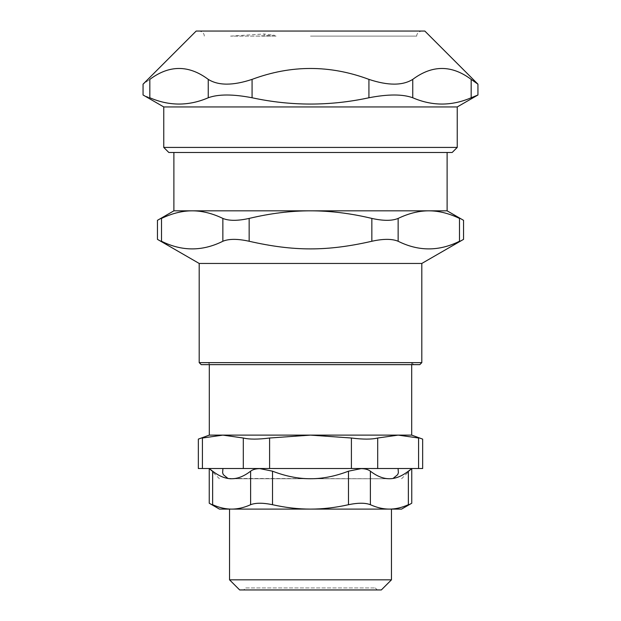 <?xml version="1.0" encoding="UTF-8"?>
<svg xmlns="http://www.w3.org/2000/svg" width="621" height="621" viewBox="0 0 621 621"><rect width="100%" height="100%" fill="white"/><g stroke="black" fill="none" stroke-linecap="round" stroke-linejoin="round"><path stroke-width="0.47" stroke-dasharray="3.1 2.33" d="M202.415 468.513L243.308 468.513L243.308 438.015L222.861 435.119L202.415 438.015C197.004 439.474 197.004 439.474 202.415 438.015L202.415 468.513L198.347 468.513M243.308 438.015C249.37 439.474 258.134 439.474 269.599 438.015L269.599 468.513L243.308 468.513M269.599 468.513L351.401 468.513L351.401 438.015C362.866 439.474 371.63 439.474 377.692 438.015L377.692 468.513L351.401 468.513M377.692 468.513L418.585 468.513L418.585 438.015C423.996 439.474 423.996 439.474 418.585 438.015L398.139 435.119L209.308 435.119M422.653 468.513L418.585 468.513M310.5 468.513L222.931 468.513L310.5 468.513M310.5 36.111L416.753 36.111L310.5 36.111M265.066 36.111L230.554 36.111L257.016 36.111L274.303 35.265L263.948 34L265.066 36.111L276.05 36.111L274.303 35.265M256.978 36.111L276.05 36.111M230.554 36.111L263.964 34M245.737 587.924L375.263 587.924L245.737 587.924L243.711 589.95L377.289 589.95L243.711 589.95M351.401 438.015L310.5 435.119L269.599 438.015M411.692 435.119L398.139 435.119L377.692 438.015M413.718 364.643L207.282 364.643L413.718 364.643L411.692 362.625L209.308 362.625L411.692 362.625L411.692 364.643M381.333 589.95L239.667 589.95M229.545 509.104L391.455 509.104M229.545 579.828L391.455 579.828M219.423 509.104L231.625 509.104C225.493 509.104 219.159 507.644 212.638 504.71C208.136 502.738 208.136 502.738 212.638 504.71L212.638 471.184C219.205 476.245 225.532 478.768 231.625 478.744L390.951 478.744L227.961 478.449M231.625 478.744L310.5 478.744L231.625 478.744C237.719 478.768 244.045 476.245 250.612 471.184C252.755 469.53 255.836 468.676 259.873 468.622L272.526 471.184L272.526 504.71C285.567 507.644 298.227 509.104 310.5 509.104L389.375 509.104C395.507 509.104 401.841 507.644 408.362 504.71C412.864 502.738 412.864 502.738 408.362 504.71L408.362 471.184C401.795 476.245 395.468 478.768 389.375 478.744L310.5 478.744L389.375 478.744C383.281 478.768 376.955 476.245 370.388 471.184C368.245 469.53 365.164 468.676 361.127 468.622L348.474 471.184L348.474 504.71C358.03 502.738 365.334 502.738 370.388 504.71C376.908 507.644 383.235 509.104 389.375 509.104L401.577 509.104M272.526 504.71C262.97 502.738 255.666 502.738 250.612 504.71C244.092 507.644 237.765 509.104 231.625 509.104L310.5 509.104C322.773 509.104 335.433 507.644 348.474 504.71M222.861 218.421C212.25 213.345 202.027 210.822 192.192 210.83C182.349 210.822 172.126 213.345 161.514 218.421C156.112 220.952 156.112 220.952 161.514 218.421L161.514 241.258C156.112 238.728 156.112 238.728 161.514 241.258C181.969 251.443 202.415 251.443 222.861 241.258L222.861 218.421C228.924 220.952 237.688 220.952 249.153 218.421L249.153 241.258C271.028 246.413 291.482 248.936 310.5 248.842C329.518 248.936 349.972 246.413 371.847 241.258L371.847 218.421C350.624 213.345 330.178 210.822 310.5 210.83L173.888 210.83M447.112 210.83L428.808 210.83C418.973 210.822 408.75 213.345 398.139 218.421L398.139 241.258C418.585 251.443 439.031 251.443 459.486 241.258L459.486 218.421C464.888 220.952 464.888 220.952 459.486 218.421C448.874 213.345 438.651 210.822 428.808 210.83L310.5 210.83C290.822 210.822 270.376 213.345 249.153 218.421M371.847 218.421C383.312 220.952 392.076 220.952 398.139 218.421M398.139 241.258C392.076 238.728 383.312 238.728 371.847 241.258M459.486 241.258C464.888 238.728 464.888 238.728 459.486 241.258M249.153 241.258C237.688 238.728 228.924 238.728 222.861 241.258M421.814 263.451L199.186 263.451M199.186 362.625L421.814 362.625M419.788 364.643L201.212 364.643M310.5 152.487L447.112 152.487L310.5 152.487M252.072 97.761C232.984 94.082 218.375 94.082 208.252 97.761L208.252 79.379C218.398 85.714 233.007 85.714 252.072 79.379L252.072 97.761C291.024 106.152 329.976 106.152 368.928 97.761L368.928 79.379C387.993 85.714 402.602 85.714 412.748 79.379L412.748 97.761C432.216 106.152 451.692 106.152 471.168 97.761L471.168 79.379L477.945 84.177M208.252 79.379C188.784 64.832 169.308 64.832 149.832 79.379C140.897 85.714 140.897 85.714 149.832 79.379L149.832 97.761C169.308 106.152 188.784 106.152 208.252 97.761M149.832 97.761C140.858 94.082 140.858 94.082 149.832 97.761M424.818 31.05L196.182 31.05M471.168 79.379C451.692 64.832 432.216 64.832 412.748 79.379M368.928 79.379C329.976 64.832 291.024 64.832 252.072 79.379M477.945 94.99L471.168 97.761M412.748 97.761C402.625 94.082 388.016 94.082 368.928 97.761M457.235 106.944L163.765 106.944M163.765 147.425L457.235 147.425M452.173 152.487L168.827 152.487M310.5 31.05L199.186 31.05L310.5 31.05M370.388 471.184L370.388 504.71M250.612 504.71L250.612 471.184M375.263 587.924L377.289 589.95M209.308 364.643L209.308 362.625L207.282 364.643M393.039 478.449L390.951 478.744M401.577 478.744L411.754 468.622M219.423 478.744L209.246 468.622M416.753 36.111C416.551 36.282 416.544 31.912 421.814 31.05M204.247 36.111C204.488 35.832 204.092 31.725 199.186 31.05"/><path stroke-width="0.93" d="M351.401 468.513L269.599 468.513L269.599 438.015C258.134 439.474 249.37 439.474 243.308 438.015L222.861 435.119L209.308 435.119L198.347 439.109L198.347 468.513L202.415 468.513L202.415 438.015C197.004 439.474 197.004 439.474 202.415 438.015L222.861 435.119L411.692 435.119L422.653 439.109L422.653 468.513L377.692 468.513L377.692 438.015C371.63 439.474 362.866 439.474 351.401 438.015L351.401 468.513L377.692 468.513M243.308 438.015L243.308 468.513L269.599 468.513M243.308 468.513L202.415 468.513M377.692 438.015L398.139 435.119L418.585 438.015C423.996 439.474 423.996 439.474 418.585 438.015L418.585 468.513M269.599 438.015L310.5 435.119L351.401 438.015M411.692 364.643L411.692 435.119M239.667 589.95L381.333 589.95L391.455 579.828L229.545 579.828L239.667 589.95M391.455 579.828L391.455 509.104L229.545 509.104L229.545 579.828M411.754 468.622L411.754 503.227L401.577 509.104L389.375 509.104C395.507 509.104 401.841 507.644 408.362 504.71C412.864 502.738 412.864 502.738 408.362 504.71L408.362 471.184L411.754 468.622L408.362 471.184C401.795 476.245 395.468 478.768 389.375 478.744L389.375 478.744C383.281 478.768 376.955 476.245 370.388 471.184C368.245 469.53 365.164 468.676 361.127 468.622L348.474 471.184C335.348 476.245 322.687 478.768 310.5 478.744C322.687 478.768 335.348 476.245 348.474 471.184L348.474 504.71C358.03 502.738 365.334 502.738 370.388 504.71L370.388 471.184M230.049 478.744L231.625 478.744C225.532 478.768 219.205 476.245 212.638 471.184L209.246 468.622L212.638 471.184L212.638 504.71C208.136 502.738 208.136 502.738 212.638 504.71C219.159 507.644 225.493 509.104 231.625 509.104L219.423 509.104L209.246 503.227L209.246 468.622M250.612 471.184L250.612 504.71C255.666 502.738 262.97 502.738 272.526 504.71L272.526 471.184C285.652 476.245 298.313 478.768 310.5 478.744C298.313 478.768 285.652 476.245 272.526 471.184L259.873 468.622C255.836 468.676 252.755 469.53 250.612 471.184C244.045 476.245 237.719 478.768 231.625 478.744M250.612 504.71C244.092 507.644 237.765 509.104 231.625 509.104L310.5 509.104C298.227 509.104 285.567 507.644 272.526 504.71M348.474 504.71C335.433 507.644 322.773 509.104 310.5 509.104L389.375 509.104C383.235 509.104 376.908 507.644 370.388 504.71M249.153 218.421C237.688 220.952 228.924 220.952 222.861 218.421L222.861 241.258C228.924 238.728 237.688 238.728 249.153 241.258L249.153 218.421C270.376 213.345 290.822 210.822 310.5 210.83L447.112 210.83L463.553 220.323L463.553 239.357L421.814 263.451L199.186 263.451L157.447 239.357L157.447 220.323L173.888 210.83L310.5 210.83C330.178 210.822 350.624 213.345 371.847 218.421L371.847 241.258C383.312 238.728 392.076 238.728 398.139 241.258L398.139 218.421C392.076 220.952 383.312 220.952 371.847 218.421M222.861 241.258C202.415 251.443 181.969 251.443 161.514 241.258L161.514 218.421C156.112 220.952 156.112 220.952 161.514 218.421C172.126 213.345 182.349 210.822 192.192 210.83C202.027 210.822 212.25 213.345 222.861 218.421M398.139 218.421C408.75 213.345 418.973 210.822 428.808 210.83C438.651 210.822 448.874 213.345 459.486 218.421C464.888 220.952 464.888 220.952 459.486 218.421L459.486 241.258C464.888 238.728 464.888 238.728 459.486 241.258C439.031 251.443 418.585 251.443 398.139 241.258M371.847 241.258C327.135 251.443 293.865 251.443 249.153 241.258M161.514 241.258C156.112 238.728 156.112 238.728 161.514 241.258M199.186 362.625L201.212 364.643L419.788 364.643L421.814 362.625L199.186 362.625L199.186 263.451M149.832 79.379C169.308 64.832 188.784 64.832 208.252 79.379L208.252 97.761C188.784 106.152 169.308 106.152 149.832 97.761C140.858 94.082 140.858 94.082 149.832 97.761L149.832 79.379C140.897 85.714 140.897 85.714 149.832 79.379M471.168 97.761L477.945 94.99L457.235 106.944L457.235 147.425L163.765 147.425L163.765 106.944L143.055 94.99L143.055 84.177L196.182 31.05L424.818 31.05L477.945 84.177L471.168 79.379L471.168 97.761C451.692 106.152 432.216 106.152 412.748 97.761L412.748 79.379C402.602 85.714 387.993 85.714 368.928 79.379L368.928 97.761C329.976 106.152 291.024 106.152 252.072 97.761L252.072 79.379C233.007 85.714 218.398 85.714 208.252 79.379M252.072 79.379C291.024 64.832 329.976 64.832 368.928 79.379M412.748 79.379C432.216 64.832 451.692 64.832 471.168 79.379M208.252 97.761C218.375 94.082 232.984 94.082 252.072 97.761M368.928 97.761C388.016 94.082 402.625 94.082 412.748 97.761M163.765 106.944L457.235 106.944M163.765 147.425L168.827 152.487L452.173 152.487L457.235 147.425M209.308 435.119L209.308 364.643M398.069 468.513L398.387 472.69L397.673 474.677L393.039 478.449M222.931 468.513L222.613 472.69L223.327 474.677L227.961 478.449M421.814 362.625L421.814 263.451M447.112 210.83L447.112 152.487M173.888 210.83L173.888 152.487M477.945 94.99L477.945 84.177"/></g></svg>

